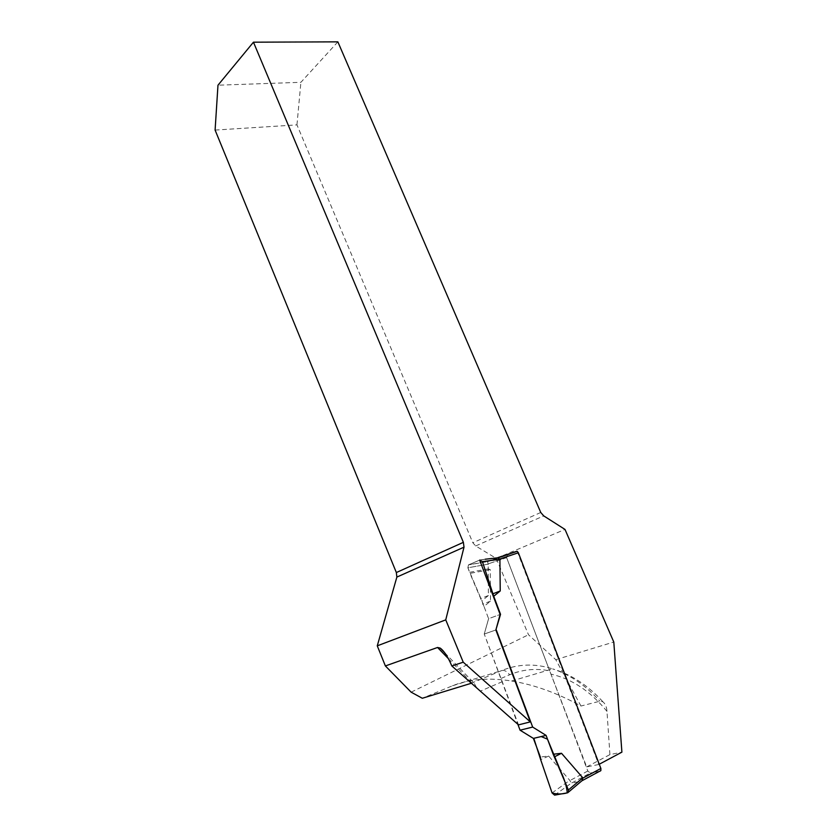 <?xml version="1.0" encoding="UTF-8"?>
<svg xmlns="http://www.w3.org/2000/svg" width="837" height="837" viewBox="0 0 837 837"><rect width="100%" height="100%" fill="white"/><g stroke="black" fill="none" stroke-linecap="round" stroke-linejoin="round"><path stroke-width="0.63" stroke-dasharray="4.18 3.14" d="M480.072 559.922L496.644 557.683L479.674 560.089L468.458 564.87L467.893 567.8L488.212 564.138L488.243 568.898L490.283 569.641L490.492 601.123L484.006 606.427L488.599 618.689L500.139 614.473L488.599 618.689L484.246 634.048L518.511 724.873M509.995 553.738L517.182 551.301L598.748 764.505L599.261 764.233M479.674 560.089L468.124 565.09L467.893 567.8L469.975 573.355L490.283 569.641M484.006 606.427L469.975 573.355M448.391 658.667L472.005 683.055L474.119 683.138L477.32 688.851M598.748 764.505L586.674 766.912L549.7 670.866C535.858 668.104 522.487 669.422 509.587 674.8L500.819 678.545M215.099 130.08L296.957 124.87L472.832 542.763L475.678 545.954L496.195 558.373L528.492 634.739L555.789 659.671L580.962 706.03C557.348 693.057 534.247 684.718 511.648 681.015C489.007 677.436 469.285 679.027 452.482 685.775L422.298 698.267M411.134 692.168L528.492 634.739M586.674 766.912L609.922 754.618L621.901 752.149M609.922 754.618L606.971 711.366C606.71 707.024 605.35 703.823 602.881 701.762L599.888 701.197L580.962 706.03M555.789 659.671L613.793 642.042M496.195 558.373L565.006 529.434M475.678 545.954L543.736 515.895M452.482 685.775L501.698 670.552L471.221 683.295M337.866 41.85L300.901 82.308L217.976 85.196M296.957 124.87L300.901 82.308M540.754 512.474L472.832 542.763M517.182 551.301L487.532 561.69L488.212 564.138L488.4 595.536L481.903 600.809L488.599 618.689L484.246 634.048L495.87 629.968L484.246 634.048L517.873 724.319M498.172 557.766L496.55 557.714L487.793 561.407L507.264 554.889L506.636 557.662L549.7 670.866M490.492 601.123L482.541 604.241M469.724 572.278L488.243 568.898M497.795 557.787L487.73 561.428L468.458 564.87L487.584 561.627M487.542 561.69L506.803 555.245L506.636 557.662L587.804 771.023L590.305 773.022L571.441 783.118L581.244 781.277L582.175 780.471M554.607 795.129L571.378 783.118L569.756 780.314L548.664 756.062L540.357 757.035M487.594 561.763L488.212 564.138L467.893 567.8L481.903 600.809M507.264 554.889L487.605 561.679M581.725 781.026L600.119 771.128L590.305 773.022M488.4 595.536L480.438 598.622M567.685 792.796L581.359 781.245M548.664 756.062L540.681 759.693M552.075 792.942L569.756 780.314M502.399 681.653L480.333 691.142M511.648 681.015L552.608 668.878C535.157 663.302 518.187 663.856 501.698 670.552C504.46 669.924 507.096 671.347 509.587 674.8M602.881 701.762C588.003 685.367 571.242 674.413 552.608 668.878C569.934 674.632 585.701 685.409 599.888 701.197M606.971 711.366C590.692 691.435 572.173 679.058 551.405 674.224M506.636 557.662L488.097 563.897L506.636 557.662M516.052 551.206L496.55 557.714L516.052 551.206M587.804 771.023L569.83 780.597M444.667 652.703L474.119 683.138"/><path stroke-width="1.26" d="M482.426 561.648L479.674 560.089L500.139 614.473L495.87 629.968L500.536 614.337L493.736 596.258L482.426 561.648L499.909 559.252L497.795 557.787M600.119 771.128L600.861 770.605L600.882 768.471L518.365 552.765L517.182 551.301L498.172 557.766L485.083 559.242M599.261 764.233L621.901 752.149L613.793 642.042L565.006 529.434L543.736 515.895L540.754 512.474L337.866 41.85L253.454 42.185L217.976 85.196L215.099 130.08L396.351 572.539L463.374 542.334L253.454 42.185M463.374 542.334L464.012 547.168L396.864 577.08L377.267 645.84L385.376 665.938L411.134 692.168L422.298 698.267L471.221 683.295M463.238 662.193L530.323 721.892L518.511 724.873L451.844 665.959L463.238 662.193L445.744 619.872L464.012 547.168M530.323 721.892L495.87 629.968M445.744 619.872L377.267 645.84M396.864 577.08L396.351 572.539M451.844 665.959L451.813 665.886C447.941 656.857 444.07 650.924 440.21 648.1L444.667 652.703M440.21 648.1L437.563 647.472L385.376 665.938M507.264 554.889L509.995 553.738M493.736 596.258L500.233 590.953L499.909 559.252M496.236 629.842L532.667 727.071L546.09 735.399L553.184 754.252L568.386 789.971L582.814 777.835L561.522 753.29L553.184 754.252M582.175 780.471L582.814 777.835M568.386 789.971L568.511 792.095L567.685 792.796L554.607 795.129L552.075 792.942L540.681 759.693L552.096 792.995C557.065 794.313 562.119 794.271 567.245 792.869C566.743 786.78 564.693 779.875 561.104 772.153L547.503 739.165L541.173 736.56L533.797 738.297L540.681 759.693L540.357 757.035L533.389 738.401L546.09 735.399M517.873 724.319L520.059 730.188L533.389 738.401M500.233 590.953L493.411 593.6M520.059 730.188L532.667 727.071M561.522 753.29L554.774 756.669M437.563 647.472L448.391 658.667M600.882 768.471L582.897 778.117M518.365 552.765L499.783 559.011M582.28 780.597L600.861 770.605M568.511 792.095L582.489 780.293"/></g></svg>
